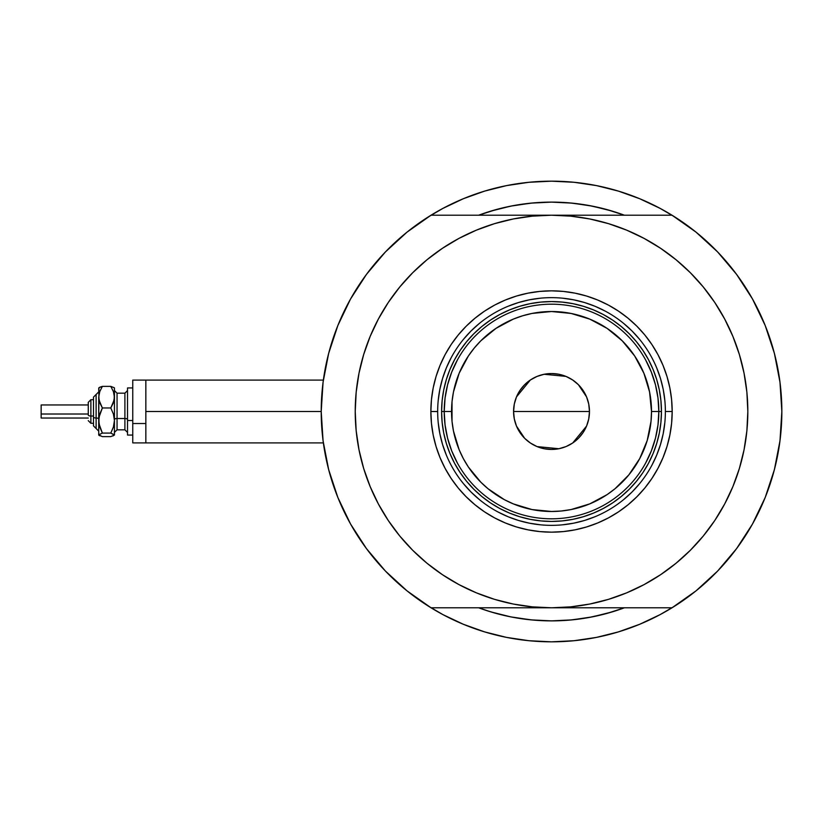 <?xml version="1.0" encoding="UTF-8"?>
<svg xmlns="http://www.w3.org/2000/svg" width="823" height="823" viewBox="0 0 823 823"><rect width="100%" height="100%" fill="white"/><g stroke="black" fill="none" stroke-linecap="round" stroke-linejoin="round"><path stroke-width="1.23" d="M321.207 411.582A230.327 230.327 0 0 1 321.207 411.5L145.846 411.5L145.846 442.908L145.846 411.5L321.207 411.5A230.327 230.327 0 0 1 321.207 411.418M323.192 381.286L322.369 388.384M777.251 365.721L777.035 364.671L777.251 365.721M484.654 213.075L478.667 215.204A209.381 209.381 0 0 1 624.39 215.204L612.312 211.13L592.375 206.141L572.047 203.127L551.523 202.119L531 203.127L510.682 206.141L490.745 211.13L478.667 215.204L496.372 209.505L512.729 205.74M660.097 614.627L675.025 605.913L660.097 614.627L639.666 624.287L618.382 631.91L596.459 637.403L574.104 640.716L551.523 641.827A230.327 230.327 0 0 0 551.554 641.827A230.327 230.327 0 0 1 551.492 641.827L528.952 640.716L506.587 637.403L484.665 631.91L463.39 624.287L442.949 614.627A230.327 230.327 0 0 0 467.937 626.118M635.119 626.118A230.327 230.327 0 0 0 660.139 614.606M779.988 440.747A230.327 230.327 0 0 1 752.469 524.056M717.718 570.967A230.327 230.327 0 0 1 385.329 570.967M350.577 524.056A230.327 230.327 0 0 1 323.069 440.747M323.069 382.253A230.327 230.327 0 0 1 350.577 298.944M385.329 252.033A230.327 230.327 0 0 1 717.718 252.033M752.469 298.944A230.327 230.327 0 0 1 779.988 382.253A230.327 230.327 0 0 0 779.443 378.292A230.327 230.327 0 0 0 779.432 378.241A230.327 230.327 0 0 0 778.856 374.465M322.739 384.979L323.809 376.965M327.461 358.17L329.601 349.878M336.36 329.313L338.232 324.581L336.36 329.313M349.621 300.673L353.098 294.552M363.931 277.876L369.105 270.88M381.851 255.747L386.779 250.542M406.346 232.693L410.152 229.668M442.949 208.373L428.022 217.087L442.949 208.373L463.39 198.713L484.665 191.09L506.587 185.597L528.952 182.284L551.523 181.173L574.104 182.284L596.459 185.597L618.382 191.09L639.666 198.713L660.097 208.373L675.025 217.087M692.904 229.668L696.7 232.693M716.277 250.542L721.205 255.747M733.941 270.88L739.126 277.876M749.948 294.552L753.426 300.673L749.959 294.562M764.824 324.581L766.686 329.313M773.455 349.878L775.595 358.17M779.247 376.965L780.317 384.979M780.317 438.021L779.247 446.035M775.595 464.83L773.455 473.122M766.686 493.687L764.824 498.419L766.686 493.687M753.426 522.327L749.948 528.448M739.126 545.124L733.941 552.12M721.205 567.253L716.277 572.458M696.7 590.307L692.904 593.332M442.949 614.627L428.022 605.913M410.152 593.332L406.346 590.307M386.779 572.458L381.851 567.253M369.105 552.12L363.931 545.124M353.098 528.448L349.621 522.327L353.098 528.438M338.232 498.419L336.36 493.687M329.601 473.122L327.461 464.83M323.809 446.035L322.739 438.021M618.114 610.018L624.39 607.796A209.381 209.381 0 0 1 478.667 607.796L490.745 611.87L510.682 616.859L531 619.873L551.523 620.881L572.047 619.873L592.375 616.859L612.312 611.87L624.39 607.796A209.381 209.381 0 0 1 478.667 607.796L484.654 609.925M477.443 629.585L463.39 624.287M625.614 193.415L639.666 198.713M514.509 205.411L532.944 202.942L551.523 202.119L570.102 202.942L588.538 205.411L606.685 209.505L624.39 215.204L618.114 212.982M609.061 210.174L598.856 207.53M590.523 205.781L579.906 204.042M565.885 202.612L560.566 202.314M544.589 202.232L540.793 202.386M534.25 202.828L532.563 202.972M524.107 203.919L514.941 205.339M504.108 207.55L496.372 209.505M493.244 612.61L495.95 613.372M512.729 617.26L504.108 615.45M520.455 618.567L524.107 619.081M532.563 620.028L533.602 620.12M540.742 620.604L552.645 620.881M560.597 620.686L565.885 620.388M579.906 618.958L590.523 617.219M598.856 615.47L609.061 612.826M625.552 193.395L616.684 190.586M580.75 183.035L573.528 182.233M529.528 182.233L522.307 183.035M499.263 187.181L507.75 185.37L499.191 187.202M486.362 190.586L477.494 193.395M477.494 629.605L486.362 632.414M522.307 639.965L529.528 640.767M573.528 640.767L580.75 639.965M616.684 632.414L625.552 629.605M777.035 458.349L777.262 457.228M322.369 434.637L323.192 441.725M323.357 380.092L145.846 380.092L145.846 411.5L145.846 380.092L132.76 380.092L132.76 442.908L132.76 423.526L145.846 423.526L132.76 423.526L132.76 380.092M397.766 533.53L388.312 520.558L399.783 536.03L412.724 550.299L426.993 563.241L442.465 574.711L458.987 584.618L476.404 592.858L494.541 599.35L513.233 604.031L532.286 606.849L551.523 607.796L431.046 607.796A230.327 230.327 0 0 1 431.046 215.204L407.056 232.117L385.411 251.951L366.472 274.378L350.526 299.027L337.862 325.507L328.655 353.386L323.069 382.201L321.207 411.5L323.069 440.799L328.655 469.614L337.862 497.493L350.526 523.973L366.472 548.622L385.411 571.049L407.056 590.883L431.046 607.796L672.01 607.796L696.001 590.883L717.635 571.049L736.585 548.622L752.52 523.973L765.195 497.493L774.402 469.614L779.978 440.799L781.85 411.5L779.978 382.201L774.402 353.386L765.195 325.507L752.52 299.027L736.585 274.378L717.635 251.951L696.001 232.117L672.01 215.204A230.327 230.327 0 0 1 781.85 411.5A230.327 230.327 0 0 0 781.85 411.438M625.614 629.585L639.666 624.287L625.614 629.585M477.443 193.415L463.39 198.713L477.443 193.415M665.375 411.572L665.375 411.5A113.852 113.852 0 0 0 551.523 297.648A113.852 113.852 0 0 0 437.671 411.5L430.871 411.5A120.662 120.662 0 0 1 551.523 290.838A120.662 120.662 0 0 1 672.185 411.5L665.375 411.5A113.852 113.852 0 0 1 551.523 525.352A113.852 113.852 0 0 1 437.671 411.5A113.852 113.852 0 0 1 551.523 297.648A113.852 113.852 0 0 1 665.375 411.5L665.375 411.428M719.899 512.42L714.745 520.558L724.641 504.036L732.881 486.619L739.373 468.482L744.054 449.8L746.883 430.738L747.829 411.5A196.296 196.296 0 0 1 551.523 607.796A196.296 196.296 0 0 1 355.227 411.5A196.296 196.296 0 0 1 551.523 215.204A196.296 196.296 0 0 1 747.829 411.5L746.883 392.262L744.054 373.2L739.373 354.518L732.881 336.381L724.641 318.964L714.745 302.442L703.264 286.97L690.332 272.701L676.053 259.759L660.581 248.289L644.059 238.382L626.642 230.142L608.506 223.65L589.824 218.969L570.771 216.151L551.523 215.204L431.046 215.204L551.523 215.204L532.286 216.151L513.233 218.969L494.541 223.65L476.404 230.142L458.987 238.382L442.465 248.289L426.993 259.759L412.724 272.701L399.783 286.97L388.312 302.442L399.783 286.97M672.01 215.204L551.523 215.204L672.01 215.204M705.29 289.47L714.745 302.442M714.745 520.558L703.264 536.03L714.745 520.558M781.85 411.5A230.327 230.327 0 0 1 672.01 607.796L551.523 607.796L570.771 606.849L589.824 604.031L608.506 599.35L626.642 592.858L644.059 584.618L660.581 574.711L676.053 563.241L690.332 550.299L703.264 536.03M383.158 310.58L388.312 302.442L378.405 318.964L370.175 336.381L363.684 354.518L359.003 373.2L356.174 392.262L355.227 411.5L356.174 430.738L359.003 449.8L363.684 468.482L370.175 486.619L378.405 504.036L388.312 520.558M385.411 251.951L366.472 274.378M366.472 548.622L385.411 571.049M717.635 571.049L736.585 548.622M736.585 274.378L717.635 251.951M437.671 411.428L437.671 411.5A113.852 113.852 0 0 0 551.523 525.352A113.852 113.852 0 0 0 665.375 411.5L672.185 411.5A120.662 120.662 0 0 1 551.523 532.162A120.662 120.662 0 0 1 430.871 411.5L431.447 399.669L433.186 387.962L436.067 376.471L440.048 365.33L445.12 354.62L451.199 344.467L458.257 334.951L466.209 326.186L474.984 318.234L484.49 311.176L494.644 305.086L505.353 300.025L516.505 296.033L527.985 293.163L539.703 291.424L551.523 290.838L563.354 291.424L575.061 293.163L586.552 296.033L597.704 300.025L608.403 305.086L618.557 311.176L628.072 318.234L636.848 326.186L644.8 334.951L651.847 344.467L657.937 354.62L662.999 365.33L666.99 376.471L669.871 387.962L671.599 399.669L672.185 411.5L671.599 423.331L669.871 435.038L666.99 446.529L662.999 457.67L657.937 468.38L651.847 478.533L644.8 488.049L636.848 496.814L628.072 504.766L618.557 511.824L608.403 517.914L597.704 522.975L586.552 526.967L575.061 529.837L563.354 531.576L551.523 532.162L539.703 531.576L527.985 529.837L516.505 526.967L505.353 522.975L494.644 517.914L484.49 511.824L474.984 504.766L466.209 496.814L458.257 488.049L451.199 478.533L445.12 468.38L440.048 457.67L436.067 446.529L433.186 435.038L431.447 423.331L430.871 411.5L437.671 411.572M624.39 607.796L606.685 613.495L588.538 617.589L570.102 620.058L551.523 620.881L532.944 620.058L514.509 617.589M496.372 613.495L485.539 610.213M478.667 215.204A209.381 209.381 0 0 1 624.39 215.204L617.507 212.787M531 203.127L551.523 202.119L572.047 203.127M572.047 619.873L551.523 620.881L531 619.873M438.217 422.662L439.863 433.711L442.579 444.554L446.344 455.068M463.514 483.729L471.023 492.01L479.295 499.51M497.833 511.896L507.956 516.69L518.48 520.455L529.312 523.161L540.372 524.807M562.685 524.807L573.734 523.161L584.577 520.455L595.101 516.69M623.752 499.51L632.033 492.01L639.533 483.729M651.929 465.19L656.713 455.068L660.478 444.554L663.194 433.711L664.83 422.662M664.83 400.338L663.194 389.289L660.478 378.446L656.713 367.932M639.533 339.271L632.033 330.99L623.752 323.49M605.214 311.104L595.101 306.31L584.577 302.545L573.734 299.839L562.685 298.193M540.372 298.193L529.312 299.839L518.48 302.545L507.956 306.31M479.295 323.49L471.023 330.99L463.514 339.271M451.127 357.81L446.344 367.932L442.579 378.446L439.863 389.289L438.217 400.338M661.455 411.5L660.92 422.271L659.346 432.949L656.723 443.412L653.081 453.566L648.473 463.318L642.928 472.577L636.498 481.239L629.256 489.232L621.262 496.475L612.6 502.904L603.341 508.449L593.589 513.058L583.435 516.69L572.973 519.313L562.304 520.897L551.523 521.432L540.752 520.897L530.084 519.313L519.611 516.69L509.458 513.058L499.705 508.449L490.457 502.904L481.784 496.475L473.801 489.232L466.548 481.239L460.129 472.577L454.584 463.318L449.965 453.566L446.333 443.412L443.71 432.949L442.126 422.271L441.601 411.5L442.126 400.729L443.71 390.051L446.333 379.588L449.965 369.434L454.584 359.682L460.129 350.423L466.548 341.761L473.801 333.768L481.784 326.525L490.457 320.096L499.705 314.551L509.458 309.942L519.611 306.31L530.084 303.687L540.752 302.103L551.523 301.568L562.304 302.103L572.973 303.687L583.435 306.31L593.589 309.942L603.341 314.551L612.6 320.096L621.262 326.525L629.256 333.768L636.498 341.761L642.928 350.423L648.473 359.682L653.081 369.434L656.723 379.588L659.346 390.051L660.92 400.729L661.455 411.5L651.507 411.5A99.984 99.984 0 0 1 551.523 511.484A99.984 99.984 0 0 1 451.549 411.5L444.214 411.5A107.309 107.309 0 0 0 551.523 518.809A107.309 107.309 0 0 0 658.832 411.5A107.309 107.309 0 0 1 551.523 518.809A107.309 107.309 0 0 1 444.214 411.5L441.601 411.5A109.932 109.932 0 0 0 551.523 521.432A109.932 109.932 0 0 0 661.455 411.5A109.932 109.932 0 0 1 551.523 521.432A109.932 109.932 0 0 1 441.601 411.5A109.932 109.932 0 0 1 551.523 301.568A109.932 109.932 0 0 1 661.455 411.5A109.932 109.932 0 0 0 551.523 301.568A109.932 109.932 0 0 0 441.601 411.5L444.214 411.5A107.309 107.309 0 0 1 551.523 304.191A107.309 107.309 0 0 1 658.832 411.5L661.455 411.5M588.764 404.196L589.474 411.5L588.743 418.907L586.593 426.026L583.085 432.589L578.363 438.34L572.613 443.052L566.049 446.56L558.93 448.72L551.523 449.451L544.126 448.72L537.008 446.56L530.444 443.052L524.693 438.34L519.971 432.589L516.463 426.026L514.303 418.907L513.573 411.5A37.951 37.951 0 0 1 551.523 373.549A37.951 37.951 0 0 1 589.474 411.5L513.573 411.5L514.282 404.196M514.324 404L516.422 397.067M516.505 396.881L530.331 380.02M530.557 379.876L536.884 376.492M537.121 376.389L544.085 374.29M544.157 374.27L565.936 376.389M566.173 376.492L572.499 379.876M572.746 380.041L578.322 384.629M578.404 384.701L586.552 396.881M586.624 397.067L588.733 404M645.633 463.061L651.343 450.891L655.489 438.114L657.999 424.915L658.832 411.5L657.999 398.085L655.489 384.886L651.343 372.109L645.633 359.939M457.413 359.939L451.714 372.109L447.568 384.886L445.058 398.085L444.214 411.5L445.058 424.915L447.568 438.114L451.714 450.891L457.413 463.061M445.058 424.915L447.568 438.114L451.714 450.891M447.568 384.886L445.058 398.085M657.999 398.085L655.489 384.886L651.343 372.109M655.489 438.114L657.999 424.915M651.507 411.5L649.584 391.995L643.895 373.241L634.656 355.958L622.219 340.804L607.076 328.367L589.793 319.129L571.028 313.44L551.523 311.516L532.018 313.44L522.502 315.826L513.264 319.129L495.981 328.367L480.827 340.804L474.243 348.078L468.39 355.958L459.152 373.241L453.463 391.995L452.022 401.696L452.022 421.304L453.463 431.005L459.152 449.759L463.349 458.627L468.39 467.042L480.827 482.196L488.101 488.79L504.396 499.674L513.264 503.871L532.018 509.56L551.523 511.484L561.327 511.001L571.028 509.56L589.793 503.871L607.076 494.633L614.956 488.79L628.813 474.922L639.697 458.627L647.207 440.521L651.024 421.304L651.507 411.5L658.832 411.5A107.309 107.309 0 0 0 551.523 304.191A107.309 107.309 0 0 0 444.214 411.5L451.549 411.5A99.984 99.984 0 0 1 551.523 311.516A99.984 99.984 0 0 1 651.507 411.5M514.282 418.804L513.573 411.5L514.303 404.093L516.463 396.974L519.971 390.411L524.693 384.66L530.444 379.948L537.008 376.44L544.126 374.28L551.523 373.549L558.93 374.28L566.049 376.44L572.613 379.948L578.363 384.66L583.085 390.411L586.593 396.974L588.743 404.093L589.474 411.5L588.764 418.804M551.523 411.5L589.474 411.5A37.951 37.951 0 0 1 551.523 449.451A37.951 37.951 0 0 1 513.573 411.5L551.523 411.5M588.733 419L586.624 425.933M586.552 426.119L572.715 442.98M572.499 443.124L566.173 446.508M565.936 446.611L558.971 448.71M558.889 448.73L537.121 446.611M536.884 446.508L530.557 443.124M530.31 442.959L524.735 438.371M524.652 438.299L516.505 426.119M516.422 425.933L514.324 419M112.946 435.964L114.438 434.853L114.438 397.17L113.42 402.714L110.786 407.961L113.42 414.062L114.438 420.522L113.42 426.993L110.786 433.083L114.438 434.853L114.438 420.522L113.42 426.993L110.786 433.083L114.438 435.058L110.786 436.622L102.371 436.622L98.729 435.058L98.729 397.17L99.748 391.625L102.371 386.378L110.786 386.378L114.171 387.684L110.786 386.378L113.409 391.594L114.438 397.17L114.438 388.744M110.786 436.622L102.371 436.622L98.729 434.853L102.371 433.083L99.748 426.983L98.729 420.522L98.729 434.853L102.371 433.083L98.997 423.794L98.997 417.24L102.371 407.961L98.997 400.009L98.729 388.744M100.231 387.036L98.729 388.147M114.438 387.942L114.171 399.957L110.786 407.961L113.42 414.062L114.438 420.522L114.438 397.17L113.409 391.594L110.786 386.378L102.371 386.378L98.997 387.684M90.88 423.238L90.88 416.016A2.613 0.998 180 0 1 88.267 415.008L88.267 402.519M93.493 425.892L96.116 428.516L93.493 425.892L93.493 417.014A2.613 0.998 0 0 0 96.116 418.012L96.116 428.454L96.116 418.012A2.613 0.998 180 0 1 98.729 419.02A2.613 0.998 0 0 0 96.116 418.012L96.116 394.546L96.116 418.012A2.613 0.998 180 0 1 93.493 417.014L93.493 425.851M41.15 417.919L41.15 404.957L41.15 414.01L88.267 414.01L41.15 414.01L41.15 418.043L88.267 418.043M90.88 399.721L88.267 402.344L90.88 399.721L93.493 399.721L90.88 399.721L90.88 416.016L93.493 416.016L90.88 416.016L90.88 423.279L88.267 420.656L90.88 423.279L93.493 423.279M117.051 393.24L117.051 429.822L124.901 429.822L124.901 418.516A2.613 0.998 180 0 1 127.524 419.524A2.613 0.998 0 0 0 124.901 418.516L124.901 393.24M124.901 429.76L124.901 393.178L117.051 393.178L117.051 418.516A2.613 0.998 0 0 0 114.438 419.524A2.613 0.998 180 0 1 117.051 418.516L124.901 418.516L117.051 418.516L117.051 429.76M132.76 420.522L127.524 420.522L127.524 435.058L127.524 420.522L132.76 420.522M127.524 387.942L127.524 420.522L127.524 387.942L132.76 387.942L127.524 387.942M114.438 420.522L114.438 425.83M98.997 435.316L99.758 435.768L98.997 434.4M98.935 387.746L98.729 420.522L99.748 414.051L102.371 407.961L99.758 402.745L98.729 397.17L99.748 391.625L102.371 386.378L99.758 387.232L102.371 386.378M110.786 407.961L102.371 407.961L110.786 407.961M110.786 433.083L102.371 433.083L110.786 433.083M93.493 397.149L93.493 417.014L93.493 397.108L98.729 391.871M41.15 407.858L41.15 408.99M88.267 402.365L88.267 415.008A2.613 0.998 0 0 0 90.88 416.016L90.88 399.762M323.357 442.908L132.76 442.908M124.901 393.178L127.524 390.565M117.051 393.178L114.438 390.565M132.76 435.058L127.524 435.058M117.051 429.822L114.438 432.435M124.901 429.822L127.524 432.435M88.267 404.957L41.15 404.957M96.116 394.484L93.493 397.108M96.116 428.516L98.729 431.129"/></g></svg>
